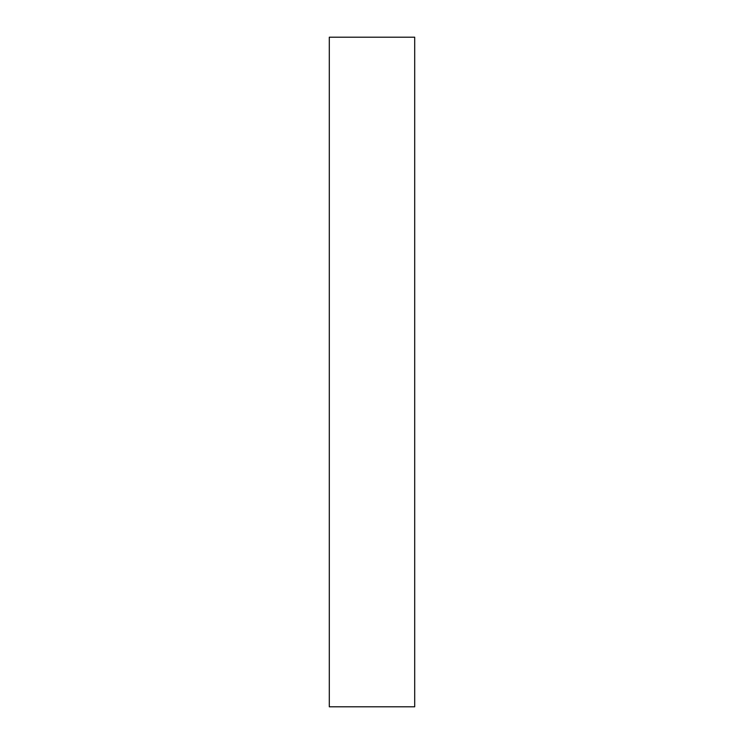 <?xml version="1.0" encoding="UTF-8"?>
<svg xmlns="http://www.w3.org/2000/svg" width="744" height="744" viewBox="0 0 744 744"><rect width="100%" height="100%" fill="white"/><g stroke="black" fill="none" stroke-linecap="round" stroke-linejoin="round"><path stroke-width="1.12" d="M414.696 706.8L329.304 706.8L329.304 37.2L414.696 37.2L414.696 706.8"/></g></svg>
